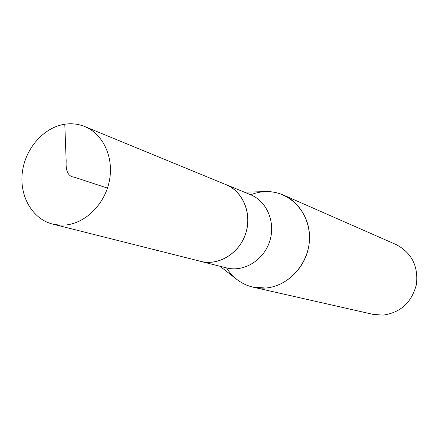 <?xml version="1.0" encoding="UTF-8"?>
<svg xmlns="http://www.w3.org/2000/svg" width="439" height="439" viewBox="0 0 439 439"><rect width="100%" height="100%" fill="white"/><g stroke="black" fill="none" stroke-linecap="round" stroke-linejoin="round"><path stroke-width="0.66" d="M253.045 287.155L373.106 314.379L383.121 315.131C400.714 312.568 411.815 302.323 416.424 284.401C418.438 266.056 411.672 252.776 396.126 244.567L283.413 195.042C301.736 202.994 312.771 225.317 308.617 247.053C304.578 268.811 285.97 286.404 265.721 288.022L253.045 287.155C241.752 284.39 232.928 277.975 226.573 267.927M250.696 194.762C261.781 190.46 272.69 190.553 283.413 195.042M199.037 260.936L200.716 261.408C218.551 266.072 239.233 253.506 245.659 233.663C252.299 213.886 243.146 191.481 226.03 184.627L224.4 184.007M200.716 261.408L226.497 267.905C243.667 272.394 263.499 260.459 269.617 241.56C275.939 222.727 267.093 201.336 250.62 194.735L226.03 184.627M219.977 266.264L236.517 279.199C245.055 285.849 254.79 288.791 265.721 288.022C289.339 286.261 309.929 262.478 309.522 236.912C309.44 211.324 288.697 190.553 265.392 191.613L244.402 192.178M66.163 224.955C86.313 222.771 105.212 203.482 109.487 180.281C113.888 157.085 103 133.939 84.776 126.558C78.4 123.979 71.744 123.2 64.791 124.221C43.719 127.348 25.237 148.492 22.334 172.318C19.272 196.134 32.36 219.028 52.625 224.077L59.303 225.125L66.163 224.955M52.625 224.077L200.738 261.364C218.551 266.018 239.2 253.468 245.62 233.647C252.244 213.897 243.107 191.525 226.019 184.671L84.776 126.558M64.791 124.221L66.179 161.245C65.532 172.143 68.83 176.725 74.487 177.23L107.473 188.101"/></g></svg>
